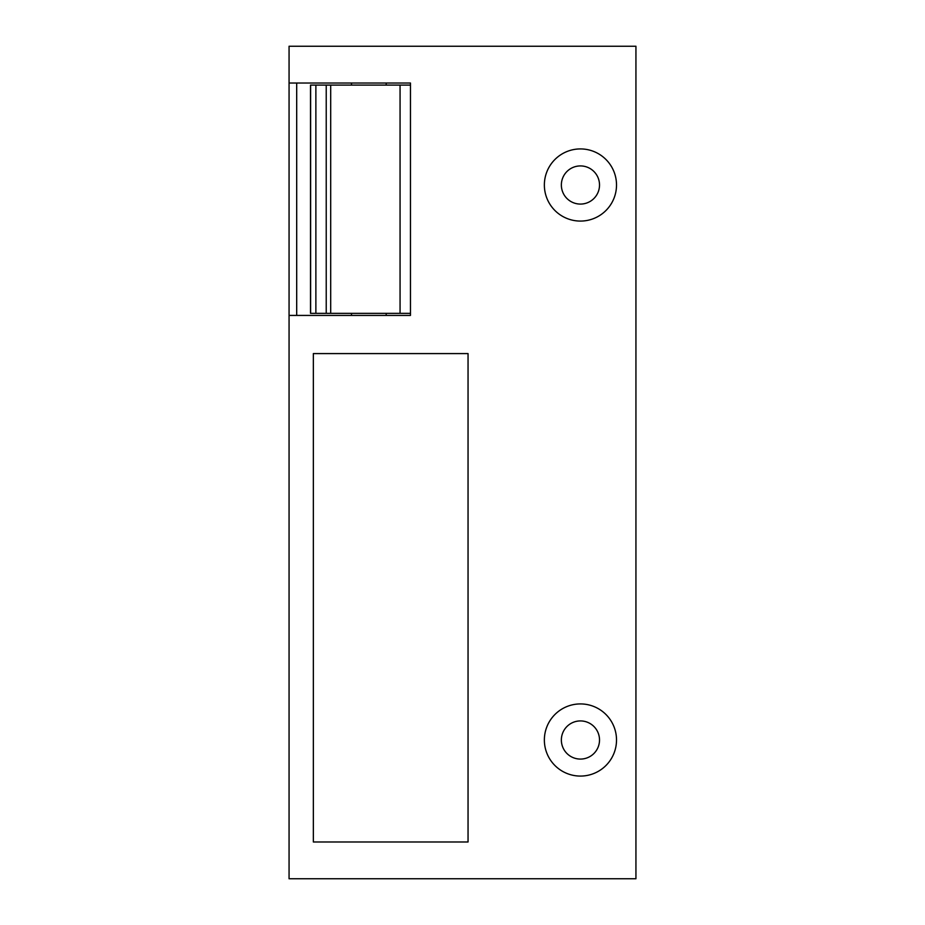 <?xml version="1.0" encoding="UTF-8"?>
<svg xmlns="http://www.w3.org/2000/svg" width="925" height="925" viewBox="0 0 925 925"><rect width="100%" height="100%" fill="white"/><g stroke="black" fill="none" stroke-linecap="round" stroke-linejoin="round"><path stroke-width="1.39" d="M544.363 185A36.075 36.075 0 0 0 580.438 221.075A36.075 36.075 0 0 0 616.513 185A36.075 36.075 0 0 0 580.438 148.925A36.075 36.075 0 0 0 544.363 185M561.359 185A19.078 19.078 0 0 0 580.438 204.078A19.078 19.078 0 0 0 599.516 185A19.078 19.078 0 0 0 580.438 165.922A19.078 19.078 0 0 0 561.359 185M544.363 740A36.075 36.075 0 0 0 580.438 776.075A36.075 36.075 0 0 0 616.513 740A36.075 36.075 0 0 0 580.438 703.925A36.075 36.075 0 0 0 544.363 740M561.359 740A19.078 19.078 0 0 0 580.438 759.078A19.078 19.078 0 0 0 599.516 740A19.078 19.078 0 0 0 580.438 720.922A19.078 19.078 0 0 0 561.359 740M289.062 46.25L289.062 83.019L410.469 83.019L410.469 315.425L289.062 315.425L289.062 878.75L635.938 878.75L635.938 46.25L289.062 46.25M296.694 83.019L296.694 315.425M313.344 841.981L468.05 841.981L468.05 353.581L313.344 353.581L313.344 841.981M289.062 315.425L289.062 83.019M410.469 313.344L310.511 313.344L310.511 85.1L410.469 85.1M330.688 313.344L330.688 85.1M400.062 313.344L400.062 85.1M326.224 313.344L326.224 85.1M315.876 313.344L315.876 85.1M310.615 313.344L310.615 85.1M386.188 83.019L386.188 85.1M386.188 313.344L386.188 315.425M351.5 83.019L351.5 85.1M351.5 313.344L351.5 315.425"/></g></svg>
